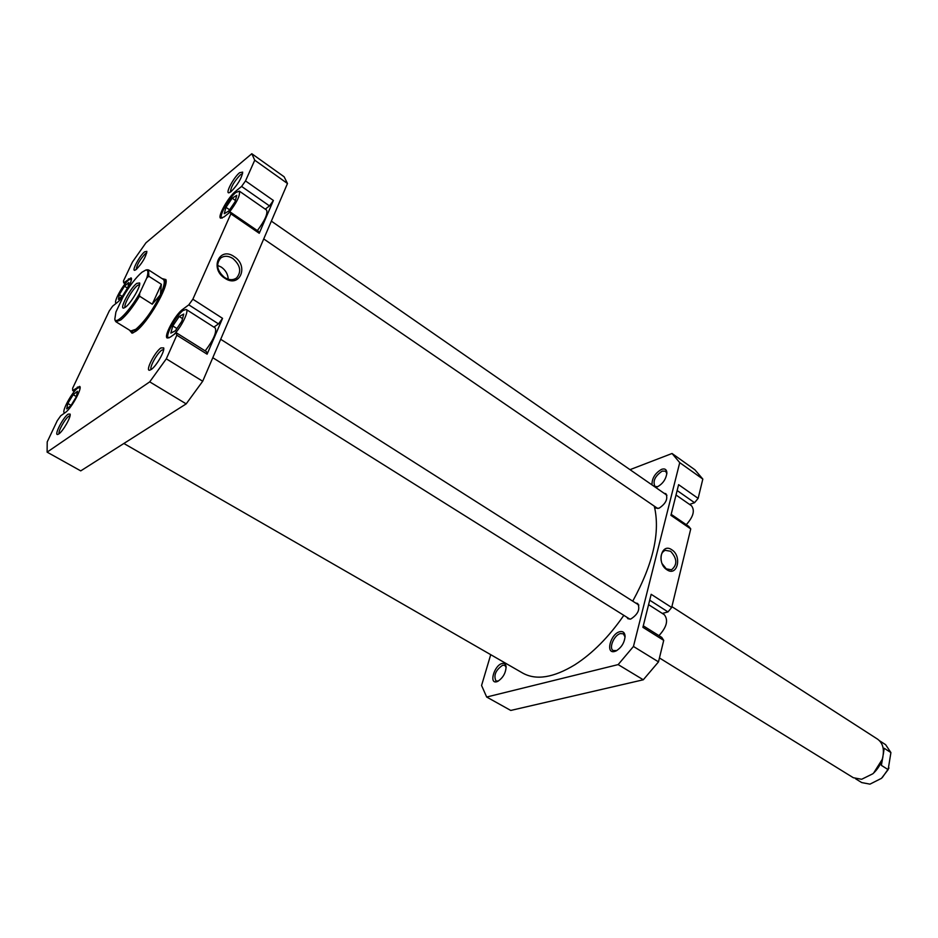 <?xml version="1.0" encoding="UTF-8"?>
<svg xmlns="http://www.w3.org/2000/svg" width="938" height="938" viewBox="0 0 938 938"><rect width="100%" height="100%" fill="white"/><g stroke="black" fill="none" stroke-linecap="round" stroke-linejoin="round"><path stroke-width="1.41" d="M676.017 495.006L691.482 505.758C695.07 510.495 693.334 516.803 686.276 524.694M648.58 604.658L664.303 614.695C668.56 620.147 666.766 627.135 658.933 635.647M614.718 651.441C605.162 654.29 610.521 633.76 619.795 631.708C622.996 631.051 624.755 632.529 625.083 636.152C624.567 642.624 621.542 647.572 616.02 650.972L614.718 651.441M625.071 637.019L623.407 633.842L620.475 633.56C614.214 634.862 608.481 648.181 613.194 650.526L616.782 650.573M652.004 484.899C651.863 478.345 655.064 473.151 661.595 469.328C664.901 468.285 666.672 469.469 666.895 472.881C666.039 479.259 662.756 483.961 657.046 487.01L655.568 487.361M666.859 473.725L665.628 471.193L662.251 471.075C655.029 476.023 652.602 481.135 654.959 486.412L657.761 486.705M496.741 681.738C488.733 684.154 494.338 665.194 502.076 663.518C504.351 663.002 505.699 664.034 506.098 666.601C505.84 672.992 503.026 677.928 497.656 681.41L496.741 681.738M506.145 667.422L504.843 665.37L502.698 665.206C495.686 670.072 493.435 675.325 495.956 680.953L498.383 681.035M666.918 569.753C656.248 563.246 661.525 542.293 671.843 549.82C682.336 556.257 677.295 577.105 666.918 569.753M662.099 563.644L666.273 568.85L671.526 569.8C677.529 564.782 677.224 558.602 670.611 551.274L665.241 550.325C661.771 551.919 660.422 555.366 661.173 560.678M664.081 493.259L665.898 493.705C668.184 498.781 665.898 503.636 659.015 508.244L655.943 508.091L654.888 506.555M635.694 603.04L637.664 603.462C640.384 609.114 638.098 614.308 630.782 619.033L627.991 618.775L626.772 617.192M630.019 469.657L672.042 453.488L694.929 469.809L702.82 479.072L698.142 498.371L678.608 484.676L670.928 515.337L690.743 528.903L688.773 526.406L671.186 514.341M690.743 528.903L671.678 607.507L651.171 594.305L642.905 627.334L663.717 640.373L661.771 637.418L643.28 625.822M698.142 498.371L694.542 502.698L677.142 490.539M689.547 504.421L694.542 502.698M671.678 607.507L667.973 611.904L649.694 600.191M662.357 613.452L667.973 611.904M490.726 654.677L481.569 685.479L486.67 697.028L510.753 710.441L643.292 679.78L658.499 661.876L663.717 640.373M672.042 453.488L679.733 462.645L633.455 646.458L618.154 664.596L486.67 697.028M679.733 462.645L702.82 479.072M658.499 661.876L633.455 646.458M643.292 679.78L618.154 664.596M131.414 279.032L128.858 279.829C123.206 284.12 113.252 302.071 116.007 303.044L116.406 303.138M80.07 387.582L77.772 388.062C72.038 391.896 61.24 411.805 64.37 412.826L64.734 412.919M174.175 334.35C181.444 326.987 189.335 310.666 186.252 309.47L183.18 310.431C176.121 315.215 164.689 336.332 168.383 337.786L168.934 337.938M205.188 350.894C213.489 339.931 216.842 332.298 215.259 327.983L186.252 309.47M228.426 213.407C236.728 202.796 240.374 195.374 239.354 191.141L235.884 192.489C229.024 197.754 218.519 216.619 221.708 217.979L222.13 218.132M257.364 230.607C264.868 220.536 267.94 213.7 266.591 210.089L239.354 191.141M231.111 191.598L229.036 192.782C224.932 193.861 233.621 177.399 239.6 172.709L242.684 172.123C241.723 178.114 237.865 184.61 231.111 191.598M242.59 173.729L240.386 174.796C234.054 181.526 230.736 187.295 230.455 192.102M151.276 369.455L149.81 370.17C144.804 371.694 154.664 352.02 160.937 347.916L163.681 347.892C164.982 351.082 156.224 366.312 151.276 369.455C148.943 368.024 156.998 353.251 161.782 350.144L163.693 349.499M58.813 433.942L57.793 434.446C53.63 435.807 63.01 417.457 68.146 414.127L70.092 414.08C71.323 416.648 62.975 431.339 58.813 433.942M70.069 415.628L68.908 416.132C65.085 418.583 57.64 431.972 59.176 433.673M136.315 269.417L134.826 270.273C131.343 271.281 139.621 255.699 144.616 251.806L146.867 251.372C145.882 256.93 142.365 262.945 136.315 269.417M146.762 252.908L145.331 253.706C139.938 259.521 136.889 264.797 136.174 269.534M161.993 278.574L165.909 279.571C168.863 286.465 147.547 323.164 135.822 331.243L132.059 333.225L129.467 330.117M130.265 330.622L133.36 332.779M234.195 256.649C249.297 266.064 239.647 288.587 224.78 278.199C209.397 268.678 219.48 246.037 234.195 256.649M224.569 277.496C229.083 280.216 233.081 280.368 236.575 277.953C241.687 271.739 240.456 265.255 232.87 258.501C228.286 255.687 224.205 255.546 220.653 258.079C215.681 264.364 216.983 270.836 224.569 277.496M228.227 279.207C227.981 274.295 225.706 270.273 221.368 267.142L217.569 265.384M207.099 354.177L176.825 335.194L176.344 332.791L206.501 351.715L207.099 354.177L222.552 318.345L218.519 323.903L213.899 327.116M259.24 233.281L230.865 213.841L230.197 211.988L258.478 231.381L259.24 233.281L273.392 200.474L269.487 205.903L265.266 209.174M269.487 205.903L241.594 186.428L245.51 180.928L254.737 160.199L251.806 153.726L145.965 242.801L132.422 262.054L123.464 280.978L123.687 282.819L125.164 283.745M176.825 335.194L166.307 358.832L149.717 381.86L47.111 452.139L47.205 441.915L57.265 420.693L60.724 415.804L65.414 412.439C71.382 408.569 82.907 387.335 79.589 386.362L72.683 390.548L72.613 388.285L109.254 310.959L112.63 306.163L117.426 302.329C123.312 297.956 133.935 278.832 131.015 277.883L123.687 282.819M218.519 323.903L188.796 304.85L182.758 309.317C175.359 314.347 163.341 336.519 167.222 338.043L170.317 337.117L176.344 332.791M188.796 304.85L192.853 299.21L222.552 318.345M230.865 213.841L192.853 299.21M241.594 186.428L235.485 191.422C228.286 196.957 217.253 216.76 220.594 218.191L224.1 216.877L230.197 211.988M47.111 452.139L80.738 470.876L186.193 403.879L202.702 381.25L287.485 183.508L284.108 176.766L251.806 153.726M202.702 381.25L166.307 358.832M254.737 160.199L287.485 183.508M245.51 180.928L273.392 200.474M149.717 381.86L186.193 403.879M166.061 280.943L162.79 279.078M72.683 390.548L74.325 391.509M224.264 213.712L228.802 210.968L235.075 201.752L236.739 195.362L232.178 198.188L225.964 207.321L224.264 213.712M170.845 333.119L175.359 330.797L181.831 321.23L183.742 314.066L179.193 316.469L172.791 325.943L170.845 333.119M66.704 408.886L70.995 405.521L76.4 396.668L77.467 391.287L73.176 394.71L67.817 403.469L66.704 408.886M118.423 299.363L122.726 295.728L127.931 287.274L128.787 282.537L124.473 286.207L119.314 294.591L118.423 299.363M229.587 209.807L225.964 207.321M235.415 200.439L232.178 198.188M176.895 328.535L172.791 325.943M182.535 318.592L179.193 316.469M71.089 405.357L67.817 403.469M76.412 396.598L73.176 394.71M122.046 296.302L119.314 294.591M127.439 288.083L124.473 286.207M123.863 443.475L522.794 673.132C536.173 680.519 553.514 677.74 574.842 664.796C592.546 653.411 608.868 636.937 623.829 615.351M632.74 601.164C653.27 563.586 660.446 531.916 654.278 506.145M879.574 740.785L885.624 744.678L890.912 752.581L888.145 769.641L881.474 778.341L869.96 784.145L861.717 782.573L855.597 778.786M659.449 657.96L853.322 777.719L861.647 779.279L872.844 773.768C877.499 769.594 880.712 764.505 882.47 758.514C884.616 749.579 882.998 743.142 877.628 739.191L671.889 606.64M873.583 773.111L882.189 759.452M882.939 756.591L881.368 765.361L888.145 769.641M147.008 269.792L148.579 269.933L148.825 276.253L146.797 277.941C148.509 272.407 148.181 269.781 145.812 270.05L141.931 272.243C135.928 277.472 129.608 285.738 122.972 297.053L115.913 312.049L114.811 319.19C115.866 325.146 129.936 310.63 139.68 293.242L139.551 296.173C132.75 307.324 126.501 315.25 120.814 319.952L115.902 321.746L115.104 320.374M130.968 331.513L136.057 329.789C148.497 321.218 170.341 281.47 163.892 279.336M115.902 321.746L130.839 330.973L135.858 329.273C144.604 321.699 152.777 310.208 160.386 294.802C164.232 286.16 165.217 281.037 163.353 279.442L148.579 269.933M125.622 307.066L123.793 308.063C118.974 309.481 130.065 288.365 136.714 283.393L139.645 282.948C140.993 285.996 131.05 303.103 125.622 307.066M139.633 284.495L137.487 285.445C132.246 289.361 123.042 305.741 125.188 307.394M146.797 277.941L139.68 293.242M148.825 276.253L161.371 284.308L152.237 304.205L139.551 296.173M161.371 284.308L160.386 294.802L152.237 304.205M882.306 777.555L888.978 767.976M890.912 752.581L884.182 748.254L883.268 754.551M183.813 309.986L182.758 309.317M236.423 192.067L235.485 191.422M129.374 279.442L128.494 278.879M78.382 387.652L77.397 387.077M629.961 619.186L212.797 357.706M638.872 605.057L220.7 339.286M145.812 270.05L147.289 269.745M114.811 319.19L115.163 320.655M657.761 508.525L263.719 238.944M666.941 495.252L271.352 221.133"/></g></svg>
